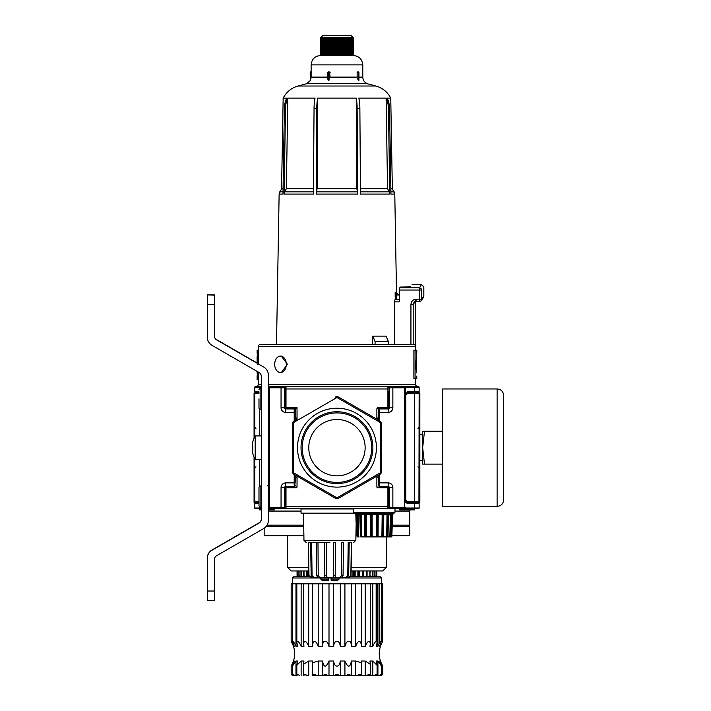 <?xml version="1.0" encoding="UTF-8"?>
<svg xmlns="http://www.w3.org/2000/svg" width="711" height="711" viewBox="0 0 711 711"><rect width="100%" height="100%" fill="white"/><g stroke="black" fill="none" stroke-linecap="round" stroke-linejoin="round"><path stroke-width="1.07" d="M380.625 661.994L380.269 661.017C383.478 667.842 383.478 667.842 380.269 661.017L379.665 661.017L381.309 665.878L377.923 661.017L376.146 661.017L377.088 665.318L372.786 661.017L369.96 661.017L370.369 664.35L365.205 661.017L361.526 661.017L361.615 662.865L355.704 661.017L351.421 661.017C350.079 667.842 347.91 667.842 344.915 661.017L340.32 661.017C339.787 664.518 338.667 666.198 336.961 666.056C335.245 666.198 334.126 664.518 333.592 661.017L328.997 661.017C325.994 667.842 323.834 667.842 322.501 661.017L318.217 661.017L312.298 662.865L312.298 675.45L351.092 675.45L312.387 675.45M291.163 641.313L293.643 646.352L294.247 646.352L292.603 641.5L292.603 583.864L291.163 583.864L291.163 641.313C295.847 649.561 295.847 657.808 291.163 666.056L291.163 674.277L292.345 675.45L293.643 675.45M312.298 662.865L312.387 661.017L308.707 661.017L303.544 664.35L303.952 661.017L301.135 661.017L296.834 665.318L297.767 661.017L295.989 661.017L292.603 665.878L292.603 674.775L293.243 675.45L292.728 674.277L294.638 675.45L293.243 675.45L297.038 675.45L297.305 674.277L299.74 675.45M303.952 675.45L304.584 674.277L307.374 675.45M345.884 675.45L348.808 674.277L351.092 675.45L369.96 675.45M370.369 664.35L370.36 675.45L380.678 675.45L379.274 675.45L381.185 674.277L380.678 675.45L381.309 674.775L381.309 665.878M380.269 675.45L381.576 675.45L382.749 674.277L381.576 675.45M376.146 675.45L361.615 675.45L361.615 662.865M356.886 675.45L359.855 674.277L361.561 675.45L351.421 675.45L351.421 661.017M292.603 665.878L294.247 661.017L293.643 661.017C290.444 667.842 290.444 667.842 293.643 661.017L293.643 662.848M295.794 645.819L295.5 645.126M295.243 644.566L294.958 644.015M294.683 643.535L294.336 642.975M293.439 645.775L293.199 645.153M292.728 641.313C293.305 641.171 294.398 642.851 295.989 646.352L297.767 646.352C296.727 642.851 296.576 641.171 297.305 641.313C298.282 641.171 299.553 642.851 301.135 646.352L303.952 646.352L303.544 643.028L304.584 641.313C305.89 641.171 307.268 642.851 308.707 646.352L312.387 646.352L312.298 644.513L314.066 641.313C315.613 641.171 316.999 642.851 318.217 646.352L322.501 646.352C322.625 642.851 323.496 641.171 325.105 641.313C326.793 641.171 328.091 642.851 328.997 646.352L333.592 646.352C334.126 642.851 335.245 641.171 336.961 641.313C338.667 641.171 339.787 642.851 340.32 646.352L344.915 646.352C345.822 642.851 347.119 641.171 348.808 641.313C350.425 641.171 351.296 642.851 351.421 646.352L355.704 646.352C356.922 642.851 358.3 641.171 359.855 641.313L361.615 644.513L361.526 646.352L365.205 646.352C366.654 642.851 368.031 641.171 369.338 641.313L370.369 643.028L369.96 646.352L372.786 646.352C374.359 642.851 375.639 641.171 376.617 641.313L377.088 642.051L377.088 583.864L382.749 583.864L382.749 641.313C378.074 649.561 378.074 657.808 382.749 666.056L382.749 674.277M293.243 583.864L296.834 583.864L296.834 642.051L297.305 641.313M376.617 641.313C377.345 641.171 377.185 642.851 376.146 646.352L377.923 646.352C379.523 642.851 380.607 641.171 381.185 641.313L381.309 583.864M381.185 641.313L379.665 646.352L380.269 646.352L382.749 641.313M370.36 583.864L303.561 583.864L303.544 643.028M333.592 583.864L333.592 646.352M340.32 583.864L340.32 646.352M370.369 643.028L370.369 583.864L377.088 583.864M339.076 577.999L381.576 577.999L380.403 576.825L350.63 576.825M307.481 570.951L307.481 575.652L309.196 576.825L293.519 576.825L292.345 577.999L292.345 583.864M297.038 583.864L303.544 583.864M328.997 583.864L328.997 646.352M322.501 583.864L322.501 646.352M318.217 583.864L318.217 646.352M308.707 583.864L308.707 646.352M301.135 583.864L301.135 646.352M295.989 583.864L295.989 646.352M293.643 644.53L293.643 646.352M376.146 583.864L376.146 641.446M379.665 583.864L379.665 642.851M380.269 644.53L380.269 646.352M377.923 583.864L377.923 646.352M372.786 583.864L372.786 646.352M365.205 583.864L365.205 646.352M355.704 583.864L355.704 646.352M351.421 583.864L351.421 646.352M344.915 583.864L344.915 646.352M358.353 570.951L358.602 576.825L358.797 570.951M373.257 576.825L374.839 575.652L374.19 576.825M307.481 575.652L307.294 576.825M307.108 575.652L307.108 570.951M305.597 576.825L304.024 575.652L304.024 570.951M304.024 575.652L304.121 576.825M303.704 575.652L303.704 570.951M302.735 576.825L301.206 575.652L301.206 570.951M301.206 575.652L301.58 576.825M300.957 575.652L300.957 570.951M300.54 576.825L299.082 575.652L299.082 570.951M299.082 575.652L299.722 576.825M298.904 575.652L298.904 570.951M299.055 576.825L297.696 575.652L297.696 570.951M297.696 575.652L298.593 576.825M297.598 575.652L297.598 570.951M298.309 576.825L297.074 575.652L298.211 576.825M297.074 570.951L297.074 575.652L297.056 570.951M375.701 576.825L376.866 575.652L376.866 570.951M376.866 575.652L375.612 576.825M376.848 575.652L376.848 570.951M375.319 576.825L376.323 575.652L376.323 570.951M376.323 575.652L374.866 576.825M376.226 575.652L376.226 570.951M375.008 570.951L375.008 575.652M374.839 575.652L374.839 570.951M372.342 576.825L372.964 575.652L372.964 570.951M372.964 575.652L371.186 576.825M372.715 575.652L372.715 570.951M369.8 576.825L370.209 570.951M370.209 575.652L368.325 576.825M369.898 575.652L369.898 570.951M366.618 576.825L366.814 570.951M366.814 575.652L364.859 576.825M366.441 575.652L366.441 570.951M363.588 576.825L363.597 570.951M362.886 570.951L362.877 576.825L362.832 570.951M362.832 575.652L360.833 576.825M362.406 575.652L362.406 570.951M358.353 575.652L356.362 576.825M357.873 575.652L357.873 570.951M353.918 576.825L353.456 570.951M353.456 575.652L351.501 576.825M352.94 575.652L352.94 570.951M308.663 567.431L287.644 567.431L291.163 570.951L308.725 570.951M351.101 570.951L382.749 570.951L386.269 567.431L386.269 536.903M351.163 567.431L386.269 567.431M264.163 528.229L264.163 535.73L303.89 535.73M355.935 535.73L356.567 535.73L355.829 514.551L356.655 514.595L355.829 514.551A1.173 1.173 90 0 0 354.656 513.422L355.571 513.422M391.868 535.73L409.758 535.73L409.758 526.336L392.196 526.336M303.721 526.336L266.261 526.336M267.078 525.162L303.704 525.162M392.241 525.162L409.758 525.162L409.758 511.076L394.996 511.076M283.396 386.615L269.54 386.615L283.396 386.615A1.173 1.173 0 0 1 284.569 387.788L269.54 387.788L268.714 386.962L269.54 386.615L268.367 387.788L268.714 386.962L269.54 387.788L269.54 507.547L268.714 508.383L268.367 507.547A1.173 1.173 0 0 0 269.54 508.721L268.367 507.547L269.54 508.721L268.714 508.383L269.54 507.547L281.049 507.547L281.049 508.721L283.396 508.721L269.54 508.721L286 508.721A0.702 0.702 0 0 1 285.742 508.676M261.328 509.894L259.462 509.894L259.462 508.721L261.328 508.721L255.471 508.721A0.702 0.702 -90 0 1 254.769 508.018A0.702 0.702 -90 0 0 255.471 508.721L259.462 508.721L255.471 508.721A0.702 0.702 0 0 1 254.769 508.018A0.702 0.702 0 0 0 255.471 508.721A0.702 0.702 -90 0 1 254.769 508.018L254.769 503.557A0.702 0.702 0 0 1 255.471 502.855A0.702 0.702 -90 0 0 254.769 503.557A0.702 0.702 -90 0 1 255.471 502.855A0.702 0.702 0 0 0 254.769 503.557A0.702 0.702 -90 0 1 255.471 502.855A0.702 0.702 0 0 0 254.769 503.557L258.973 503.557M399.653 508.721L399.653 509.894L414.451 509.894L414.451 508.721L418.441 508.721A0.702 0.702 90 0 0 419.143 508.018A0.702 0.702 0 0 1 418.441 508.721L286 508.721A0.702 0.702 0 0 1 285.298 508.018L285.298 504.028M409.758 502.384L409.758 502.855L418.441 502.855A0.702 0.702 0 0 1 419.143 503.557L419.143 508.018A0.702 0.702 90 0 1 418.441 508.721A0.702 0.702 0 0 0 419.143 508.018A0.702 0.702 0 0 1 418.441 508.721L414.451 508.721L414.451 503.557L407.403 503.557L405.546 502.099M406.63 392.614L407.403 392.481A2.346 2.346 0 0 0 405.546 393.396L405.999 392.952M405.546 393.236L407.403 391.779L414.451 391.779L414.451 392.481L418.441 392.481A0.702 0.702 0 0 0 419.143 391.779A0.702 0.702 0 0 1 418.441 392.481A0.702 0.702 90 0 0 419.143 391.779A0.702 0.702 90 0 1 418.441 392.481L407.403 392.481A2.346 2.346 0 0 0 405.546 393.396L405.732 393.183M419.143 391.779L414.451 391.779L414.451 387.317L419.143 387.317A0.702 0.702 90 0 0 418.441 386.615A0.702 0.702 0 0 1 419.143 387.317A0.702 0.702 0 0 0 418.441 386.615A0.702 0.702 90 0 1 419.143 387.317L419.143 391.779A0.702 0.702 90 0 1 418.441 392.481M258.973 502.855L255.471 502.855L258.973 502.855M353.438 508.721L353.438 512.249L394.996 512.249L394.996 508.721L387.913 508.721A0.702 0.702 -179.9 0 0 388.624 508.018L388.624 487.826L377.585 487.826L376.874 486.608L376.874 478.192A1.173 1.173 0 0 1 378.056 477.019A1.173 1.173 0 0 0 376.874 478.201L376.874 486.608L376.874 476.139L338.72 498.171A3.519 3.519 0 0 1 335.201 498.171A3.519 3.519 0 0 0 338.72 498.171L336.961 497.833L293.519 472.753L292.345 471.393L292.345 423.943A3.519 3.519 0 0 1 294.105 420.894L297.216 419.099M268.971 508.569L268.367 508.721M258.973 392.481L255.471 392.481A0.702 0.702 0 0 1 254.769 391.779L254.769 387.317A0.702 0.702 0 0 1 255.471 386.615L261.328 386.615M258.973 392.952L255.471 392.952L258.973 392.952L255.471 392.952L254.769 393.663A0.702 0.702 90 0 1 255.471 392.952L258.973 392.952L254.067 392.952L254.067 438.154M252.778 441.86L252.778 441.86A23.481 23.481 0 0 1 255.196 435.932L255.196 459.413A23.481 23.481 0 0 1 252.778 453.476L252.298 450.072L252.823 449.219A22.663 19.721 90 0 1 252.823 446.117L252.298 445.264L252.823 446.117A22.663 19.721 -90 0 0 252.823 449.219L252.298 450.072L252.778 453.476A23.481 23.481 0 0 0 254.067 457.191L254.067 502.384L258.973 502.384L255.471 502.384A0.702 0.702 0 0 1 254.973 502.179A0.702 0.702 0 0 0 255.471 502.384A0.702 0.702 0 0 1 254.769 501.682L254.769 458.639M254.973 393.165A0.702 0.702 0 0 1 255.471 392.952A0.702 0.702 0 0 0 254.973 393.165L254.769 393.663A0.702 0.702 90 0 1 255.471 392.952L254.769 393.663L254.769 436.696M255.471 502.384A0.702 0.702 0 0 1 254.973 502.179L254.769 501.682L255.471 502.384L254.769 501.682L258.973 501.682M405.546 499.326L405.759 499.326A2.346 2.346 0 0 0 408.114 501.682L408.114 502.384A3.048 3.048 0 0 1 405.546 500.988A3.048 3.048 0 0 0 408.114 502.384L419.854 502.384L419.854 392.952L414.451 392.952L418.939 393.165A0.702 0.702 0 0 0 418.441 392.952L419.143 393.663L418.939 502.179A0.702 0.702 0 0 1 418.441 502.384L414.451 502.384L418.441 502.384A0.702 0.702 0 0 0 418.939 502.179L418.441 502.384L418.939 502.179M405.546 394.347A3.048 3.048 0 0 1 408.114 392.952L418.441 392.952A0.702 0.702 0 0 1 418.939 393.165A0.702 0.702 0 0 0 418.441 392.952A0.702 0.702 0 0 1 419.143 393.663L408.114 393.663A2.346 2.346 0 0 0 405.759 396.009L405.759 499.326M406.274 392.481C412.442 392.481 412.442 392.481 406.274 392.481M406.141 392.854L406.701 392.596M389.015 392.481L389.344 387.788A1.173 1.173 -90 0 1 390.517 386.615A1.173 1.173 0 0 0 389.344 387.788L389.344 407.75L392.863 407.75A4.693 4.693 0 0 1 388.17 412.442L379.718 412.442L379.718 420.832M405.732 502.153L405.546 501.939A2.346 2.346 0 0 0 407.403 502.855L419.143 503.557M406.141 502.481L406.701 502.748M418.441 386.615L387.913 386.615A0.702 0.702 0 0 1 388.179 386.668M287.644 386.615L268.367 386.615M255.471 386.615L259.462 386.615L255.471 386.615A0.702 0.702 -90 0 0 254.769 387.317A0.702 0.702 -90 0 1 255.471 386.615A0.702 0.702 0 0 0 254.769 387.317A0.702 0.702 -90 0 1 255.471 386.615A0.702 0.702 -90 0 0 254.769 387.317L259.462 387.317L259.462 388.482M416.993 386.615L417.97 386.615A2.346 2.346 0 0 1 415.624 384.269A2.346 2.346 0 0 0 417.97 386.615M376.874 417.633L376.874 408.736L377.585 407.51L388.624 407.51L388.624 391.308M284.569 391.779L285.298 391.308M285.298 387.788L285.298 407.51L286 408.221L296.336 408.221L296.336 407.51L297.038 408.736L297.038 417.144A1.173 1.173 0 0 1 295.865 418.317L296.167 419.49L295.376 419.49M297.038 418.61L297.038 418.139M297.038 417.633L297.038 408.923A0.702 0.702 0 0 0 296.336 408.221A0.702 0.702 0 0 1 297.038 408.923L296.798 408.39M297.038 486.413L296.336 487.826L296.336 487.124A0.702 0.702 180 0 0 297.038 486.413L297.038 478.192L297.038 486.413A0.702 0.702 0 0 1 296.336 487.124L286 487.124L296.336 487.124A0.702 0.702 180 0 0 297.038 486.413L297.038 476.139L335.201 498.171L294.105 474.441L293.519 472.753L293.519 422.583L292.345 423.943M297.038 477.205L297.038 476.726A1.875 1.875 0 0 1 297.038 476.734L297.038 476.726M377.585 407.51L377.585 408.221L387.913 408.221A0.702 0.702 0 0 0 388.624 407.51L388.41 408.016L388.624 407.51A0.702 0.702 0 0 1 387.913 408.221L387.913 388.961L286 388.961L286 407.51L285.502 408.016M297.038 419.197L297.038 408.736M378.545 419.49L377.745 419.49L378.545 418.317L378.056 418.317A1.173 1.173 0 0 1 376.874 417.144L376.874 419.197M379.816 420.894A3.519 3.519 0 0 1 381.576 423.943L379.816 420.894L338.72 397.165A3.519 3.519 0 0 0 335.201 397.165A3.519 3.519 0 0 1 338.72 397.165L335.174 397.182M297.038 478.201L297.038 475.846L297.038 478.201A1.173 1.173 0 0 0 295.865 477.019A1.173 1.173 0 0 1 296.763 477.437L295.376 477.019L296.167 475.641M297.038 419.49L297.038 417.144L297.038 419.49M294.105 420.894L293.519 422.583L336.961 397.502L380.403 422.583L380.403 472.753L381.576 471.393A3.519 3.519 0 0 1 379.816 474.441L338.72 498.171M377.114 486.946L376.874 486.413A0.702 0.702 0 0 0 377.585 487.124L387.913 487.124A0.702 0.702 0 0 1 388.624 487.826L388.41 487.328L388.624 487.826A0.702 0.702 0 0 0 387.913 487.124L387.913 506.374L388.624 506.374M376.874 476.734A1.875 1.875 0 0 1 376.874 476.726L376.874 477.205M378.056 477.019L378.545 477.019L377.745 475.846L378.545 475.846M377.15 417.89A1.173 1.173 0 0 0 378.056 418.317A1.173 1.173 0 0 1 377.159 417.899L378.056 418.317M376.874 418.61L376.874 418.139M297.038 487.826L286 487.826L285.502 487.328L286 487.124L285.502 487.328L286 487.826L286 506.374L387.913 506.374L387.913 508.721A0.702 0.702 -179.9 0 0 388.624 508.018A0.702 0.702 0 0 1 387.913 508.721M295.376 417.526L295.376 416.104M295.376 478.654L295.376 477.996M295.376 481.72L295.376 475.179M295.376 412.442L294.203 412.442L294.203 408.923L285.751 408.923L294.203 408.923A1.173 1.173 0 0 1 295.376 410.096A1.173 1.173 0 0 0 294.203 408.923A1.173 1.173 0 0 1 295.376 410.096L295.376 420.157M295.376 410.096L295.376 411.038M295.376 477.908L295.376 479.374M295.376 482.893L294.203 482.893L294.203 486.413A1.173 1.173 0 0 0 295.376 485.24A1.173 1.173 0 0 1 294.203 486.413L285.751 486.413A1.173 1.173 0 0 0 284.569 487.586L284.569 507.547A1.173 1.173 90 0 1 283.396 508.721A1.173 1.173 0 0 0 284.569 507.547L284.569 487.586L281.049 487.586A4.693 4.693 0 0 1 285.751 482.893L294.203 482.893L294.203 474.504M269.54 386.615L268.634 387.042A1.173 1.173 0 0 1 269.54 386.615L268.367 387.788L268.651 387.024M258.973 487.124L258.973 505.903L260.155 507.076L260.155 485.942L258.973 487.124M258.973 398.827L258.973 408.221L258.973 398.827M389.344 490.643L388.624 490.643M285.298 490.643L284.569 490.643M389.344 502.384L388.624 502.384M285.298 502.384L284.569 502.384M379.718 474.504L379.718 482.893L388.17 482.893A4.693 4.693 0 0 1 392.863 487.586L392.863 507.547L389.344 507.547A1.173 1.173 0 0 0 390.517 508.721L392.863 508.721L390.517 508.721A1.173 1.173 0 0 1 389.344 507.547L389.344 487.586A1.173 1.173 0 0 0 388.17 486.413L379.718 486.413A1.173 1.173 180 0 1 378.545 485.24L378.545 475.179M392.863 508.721L404.372 508.721L392.863 508.721L392.863 507.547L404.372 507.547L405.199 508.383L405.546 507.547L404.372 508.721L405.199 508.383L404.372 507.547L404.372 387.788L405.199 386.962L405.546 500.037M405.314 508.258L405.546 507.547M405.546 492.99L405.546 402.346M405.546 395.307L405.314 387.086M404.372 386.615L392.863 386.615L392.863 387.788L404.372 387.788L405.199 386.962L404.372 386.615L405.546 387.788M378.545 420.157L378.545 410.096A1.173 1.173 0 0 1 379.718 408.923L388.17 408.923A1.173 1.173 0 0 0 389.344 407.75L389.344 406.221M378.545 485.24A1.173 1.173 180 0 0 379.718 486.413L379.718 482.893L378.545 482.893L378.545 485.24A1.173 1.173 0 0 0 379.718 486.413L388.17 486.413L388.17 482.893M378.545 413.615L378.545 411.038M392.863 386.615L390.517 386.615M389.344 398.827L389.344 392.481M389.344 404.692L388.624 404.692M285.298 404.692L284.569 404.692M389.344 392.952L388.624 392.952M285.298 392.952L284.569 392.952M284.569 387.788L284.569 407.75A1.173 1.173 0 0 0 285.751 408.923L285.751 412.442L294.203 412.442L294.203 420.832M379.007 411.038L379.007 413.615M295.865 418.317L295.376 418.317L295.865 418.317A1.173 1.173 0 0 0 297.038 417.144M294.905 484.298L294.905 481.72M389.344 503.557L388.624 504.028M388.624 507.547L389.441 508.018M285.502 487.328L285.298 487.826L285.502 487.328M284.471 508.018L285.298 508.018L285.298 487.826M285.298 508.018A0.702 0.702 -0 0 0 286 508.721L285.298 508.018A0.702 0.702 -0 0 0 286 508.721L285.298 508.018L286 508.721L286 506.374L285.298 506.374M297.509 447.672A39.452 39.452 0 0 0 336.961 487.124A39.452 39.452 0 0 0 376.412 447.672A39.452 39.452 0 0 0 336.961 408.221A39.452 39.452 0 0 0 297.509 447.672M335.201 498.171L336.961 497.833L380.403 472.753L379.816 474.441M381.576 423.943L381.576 471.393M301.029 447.672A35.932 35.932 0 0 0 336.961 483.596A35.932 35.932 0 0 0 372.884 447.672A35.932 35.932 0 0 0 336.961 411.74A35.932 35.932 0 0 0 301.029 447.672M308.778 447.672A28.182 28.182 0 0 0 336.961 475.846A28.182 28.182 0 0 0 365.134 447.672A28.182 28.182 0 0 0 336.961 419.49A28.182 28.182 0 0 0 308.778 447.672M377.585 408.221A0.702 0.702 180 0 0 376.874 408.923A0.702 0.702 180 0 1 377.585 408.221M285.298 388.961L286 388.961L286 386.615A0.702 0.702 0.1 0 0 285.298 387.317A0.702 0.702 0 0 1 286 386.615L387.913 386.615A0.702 0.702 0 0 1 388.624 387.317A0.702 0.702 180 0 0 387.913 386.615L388.624 387.317A0.702 0.702 180 0 0 387.913 386.615L389.441 387.317M285.298 407.51A0.702 0.702 0 0 0 286 408.221A0.702 0.702 0 0 1 285.298 407.51M258.289 378.394L257.115 378.394L257.115 376.048L258.289 376.048L258.289 384.269A2.346 2.346 0 0 1 255.942 386.615A2.346 2.346 0 0 0 258.289 384.269L261.328 384.269M257.115 378.394L257.115 379.567L258.289 379.567M257.426 356.087L257.284 353.74M257.56 356.087L257.115 353.74M306.743 83.694L298.033 86.022C291.359 87.942 286.4 91.968 283.156 98.1L286.729 98.1A23.481 21.925 90 0 0 284.373 108.294L282.978 194.094L279.13 194.094L276.508 344.346L260.644 344.346A2.346 2.346 0 0 0 258.289 346.692L258.289 350.221L257.115 350.221L257.115 352.567L258.289 352.567L258.289 350.221M414.46 299.455L413.26 300.078M423.836 288.639L423.792 290.381M423.783 291.217L423.792 292.185M423.809 293.554L423.818 294.016M420.201 286.515L421.276 284.818M415.055 301.748L413.207 304.548L410.931 304.548C411.331 301.242 413.047 299.455 416.095 299.171L419.383 299.171L419.383 287.822C422.201 283.334 422.201 283.334 419.383 287.822A2.346 2.169 32.8 0 1 421.667 290.035C424.547 285.76 424.547 285.76 421.667 290.035L399.218 290.035L399.733 287.822L399.218 301.855L394.489 301.855L394.489 344.346L388.357 344.346L388.357 341.529L375.07 341.529L372.84 336.125L372.537 344.346M399.218 295.029L397.636 295.029M357.162 77.721L358.477 80.627L358.771 79.259M358.753 80.627L358.371 71.944L357.144 72.415L357.437 71.944L358.931 72.415L358.477 72.415L358.477 80.627M358.931 77.108L362.788 77.108C362.939 80.236 364.45 82.432 367.32 83.694L306.601 83.694L310.192 80.627L311.125 77.721L311.134 71.944L311.151 72.415L310.654 71.944L311.125 71.944L310.654 71.944L311.125 71.944L311.125 64.905C311.685 59.2 314.813 56.071 320.519 55.511L353.394 55.511C359.099 56.071 362.237 59.2 362.788 64.905L311.125 64.905M327.869 72.415L327.86 77.721L328.313 71.944L327.815 72.415L328.286 71.944L330.1 72.415L329.646 71.944L330.091 77.721L330.1 77.108L330.091 77.721L330.1 77.108L330.091 77.721L330.1 77.108L357.144 77.108L357.144 72.415L357.437 71.944L357.144 72.415L358.477 72.415L358.095 71.944M311.151 72.415L310.192 72.415A0.471 0.471 0 0 1 310.654 71.944A0.471 0.471 0 0 0 310.192 72.415L310.28 80.467M320.528 37.896L321.105 37.354L320.528 37.896L320.528 54.338L321.07 54.88L320.528 54.338L321.105 54.88L320.608 54.338L321.221 54.88L320.768 54.338L321.416 54.88L321.008 54.338L321.683 54.88L321.328 54.338L322.021 54.88L321.719 54.338L322.439 54.88L322.181 54.338L322.927 54.88L322.723 54.338L323.478 54.88L323.327 54.338L324.1 54.88L324.003 54.338L324.785 54.88L324.74 54.338L325.522 54.88L325.54 54.338L326.322 54.88L326.393 54.338L327.176 54.88L327.3 54.338L328.073 54.88L328.251 54.338L329.015 54.88L329.237 54.338L329.993 54.88L330.268 54.338L331.006 54.88L331.335 54.338L332.046 54.88L332.428 54.338L333.112 54.88L333.539 54.338L334.197 54.88L334.668 54.338L335.299 54.88L335.814 54.338L336.401 54.88L336.961 54.338L337.512 54.88L338.107 54.338L338.623 54.88L339.245 54.338L339.716 54.88L340.373 54.338L340.8 54.88L341.493 54.338L341.867 54.88L342.578 54.338L342.915 54.88L343.644 54.338L343.928 54.88L344.675 54.338L344.906 54.88L345.67 54.338L345.848 54.88L346.621 54.338L346.746 54.88L350.585 54.338L350.434 54.88L351.19 54.338L350.994 54.88L351.732 54.338L351.474 54.88L352.203 54.338L351.892 54.88L352.594 54.338L352.238 54.88L352.905 54.338L352.505 54.88L353.145 54.338L352.7 54.88L353.305 54.338L352.816 54.88L353.385 54.338L352.852 54.88L353.385 54.338L353.385 37.896L352.852 37.354L353.385 37.896L353.385 54.338M321.105 37.354L320.608 37.896L321.221 37.354L320.768 37.896L321.416 37.354L321.008 37.896L321.683 37.354L321.328 37.896L322.021 37.354L321.719 37.896L322.439 37.354L322.181 37.896L322.927 37.354L322.723 37.896L323.478 37.354L323.327 37.896L324.1 37.354L324.003 37.896L324.785 37.354L324.74 37.896L325.522 37.354L325.54 37.896L326.322 37.354L326.393 37.896L327.176 37.354L327.3 37.896L328.073 37.354L328.251 37.896L329.015 37.354L329.237 37.896L329.993 37.354L330.268 37.896L331.006 37.354L331.335 37.896L332.046 37.354L332.428 37.896L333.112 37.354L333.539 37.896L334.197 37.354L336.961 37.896L336.961 54.338M336.961 37.896L337.512 37.354L337.512 54.88M337.512 37.354L338.107 37.896L338.623 37.354L339.245 37.896L339.716 37.354L340.373 37.896L340.8 37.354L341.493 37.896L341.867 37.354L342.578 37.896L342.915 37.354L343.644 37.896L343.928 37.354L344.675 37.896L344.906 37.354L345.67 37.896L345.848 37.354L346.621 37.896L346.746 37.354L350.585 37.896L350.434 37.354L351.19 37.896L350.994 37.354L351.732 37.896L351.474 37.354L352.203 37.896L351.892 37.354L352.594 37.896L352.238 37.354L352.905 37.896L352.505 37.354L353.145 37.896L352.7 37.354L353.305 37.896L352.816 37.354L353.385 37.896M352.852 37.354L351.047 35.55L322.865 35.55L321.07 37.354M336.401 37.354L336.401 54.88M335.814 37.896L335.814 54.338M335.299 37.354L335.299 54.88M334.668 37.896L334.668 54.338M334.197 37.354L334.197 54.88M333.539 37.896L333.539 54.338M333.112 37.354L333.112 54.88M332.428 37.896L332.428 54.338M332.046 37.354L332.046 54.88M331.335 37.896L331.335 54.338M331.006 37.354L331.006 54.88M330.268 37.896L330.268 54.338M329.993 37.354L329.993 54.88M329.237 37.896L329.237 54.338M329.015 37.354L329.015 54.88M328.251 37.896L328.251 54.338M328.073 37.354L328.073 54.88M327.3 37.896L327.3 54.338M327.176 37.354L327.176 54.88M326.393 37.896L326.393 54.338M326.322 37.354L326.322 54.88M325.54 37.896L325.54 54.338M325.522 37.354L325.522 54.88M324.74 37.896L324.74 54.338M324.003 37.896L324.003 54.338M323.327 37.896L323.327 54.338M322.723 37.896L322.723 54.338M322.181 37.896L322.181 54.338M321.719 37.896L321.719 54.338M321.328 37.896L321.328 54.338M321.008 37.896L321.008 54.338M320.768 37.896L320.768 54.338M320.608 37.896L320.608 54.338M353.305 37.896L353.305 54.338M353.145 37.896L353.145 54.338M352.905 37.896L352.905 54.338M352.594 37.896L352.594 54.338M352.203 37.896L352.203 54.338M351.732 37.896L351.732 54.338M351.19 37.896L351.19 54.338M350.585 37.896L350.585 54.338M349.91 37.896L349.91 54.338M349.172 37.896L349.172 54.338M348.39 37.354L348.39 54.88M348.381 37.896L348.381 54.338M347.59 37.354L347.59 54.88M347.528 37.896L347.528 54.338M346.746 37.354L346.746 54.88M346.621 37.896L346.621 54.338M345.848 37.354L345.848 54.88M345.67 37.896L345.67 54.338M344.906 37.354L344.906 54.88M344.675 37.896L344.675 54.338M343.928 37.354L343.928 54.88M343.644 37.896L343.644 54.338M342.915 37.354L342.915 54.88M342.578 37.896L342.578 54.338M341.867 37.354L341.867 54.88M341.493 37.896L341.493 54.338M340.8 37.354L340.8 54.88M340.373 37.896L340.373 54.338M339.716 37.354L339.716 54.88M339.245 37.896L339.245 54.338M338.623 37.354L338.623 54.88M338.107 37.896L338.107 54.338M409.705 286.897L410.54 286.48M419.383 287.822L399.733 287.822L400.4 287.057L409.678 286.906M416.77 352.772L415.935 364.308L416.397 372.866M416.424 355.482L416.504 354.771M257.16 373.293L257.231 372.528M416.406 366.485L416.37 364.308C416.833 374.91 416.833 374.91 416.37 364.308C416.833 353.705 416.833 353.705 416.37 364.308L416.379 364.068M416.522 359.455L416.735 356.726M416.522 369.142L416.735 371.88M414.451 502.384L414.451 392.952L418.441 392.952L419.143 393.663L418.441 392.952M419.854 434.75L422.672 434.75M419.854 460.586L422.672 460.586M442.633 431.23L422.672 431.23L422.672 464.105L442.633 464.105M497.113 388.961L442.633 388.961L442.633 506.374L497.113 506.374L497.113 388.961C501.104 389.352 503.29 391.548 503.681 395.538L503.681 499.797C503.29 503.797 501.104 505.983 497.113 506.374M424.494 431.23L422.672 447.672L424.494 464.105M413.278 344.346A2.346 2.346 0 0 1 415.624 346.692L415.624 350.221M415.624 378.394L415.624 384.269L268.367 384.269M415.091 350.221L413.891 350.221L413.891 378.394L415.091 378.394L415.091 350.221L416.797 350.221L416.797 352.567M258.333 372.093L258.289 376.048M258.724 364.308L258.289 356.087L258.724 364.308M280.498 356.087L281.334 356.087L287.448 364.308L281.334 372.528L280.498 372.528A8.221 5.812 90 0 1 274.695 364.308A8.221 5.812 90 0 1 280.498 356.087A8.221 5.812 90 0 1 286.311 364.308A8.221 5.812 90 0 1 280.498 372.528M257.115 376.048L257.56 372.528M414.522 302.068L413.207 304.548L413.207 344.346L260.644 344.346A2.346 2.346 0 0 0 258.289 346.692L415.624 346.692M413.207 344.346L415.624 344.346L415.624 301.562M416.095 299.171L416.095 301.517L419.383 301.517L419.383 299.171L421.667 299.171L421.285 300.54M423.792 290.603L423.783 291.51C423.845 287.448 423.845 287.448 423.783 291.51L423.845 296.203L421.667 299.171L421.667 290.035M412.104 284.462L421.499 284.462L423.747 286.951M423.8 289.99L423.845 286.817L421.499 284.462L420.734 285.662M394.489 301.855L395.049 299.509L399.218 299.509M283.067 188.691L281.574 188.691L283.156 98.1C286.4 91.968 291.359 87.942 298.033 86.022L375.888 86.022C382.554 87.942 387.513 91.968 390.757 98.1L387.184 98.1A23.481 21.925 -90 0 1 389.548 108.294L390.943 194.094L394.783 194.094L396.507 292.728L395.138 292.728L395.263 299.509L395.138 292.728L395.263 299.509L395.138 292.728L397.245 294.985M386.109 98.1A23.481 21.454 90 0 1 388.419 108.294L389.788 194.094A4.693 4.293 -90 0 0 389.21 191.828L387.548 188.691L386.109 98.1L358.842 98.1A23.481 9.554 -90 0 1 359.873 108.294L357.144 108.294L357.677 194.094A4.693 1.68 -90 0 0 357.455 191.828L356.806 188.691L356.238 98.1L317.675 98.1L317.115 188.691L316.457 191.828A4.693 1.68 90 0 0 316.235 194.094L316.768 108.294A23.481 8.416 -90 0 1 317.675 98.1M372.84 336.125L386.126 336.125L388.357 341.529M375.07 344.346L375.07 341.529M389.788 194.094L360.477 194.094L359.873 108.294M287.813 98.1L315.08 98.1A23.481 9.554 90 0 0 314.049 108.294L313.435 194.094L284.133 194.094L285.502 108.294A23.481 21.454 -90 0 1 287.813 98.1L286.364 188.691L284.711 191.828A4.693 4.293 90 0 0 284.133 194.094M356.238 98.1A23.481 8.416 90 0 1 357.144 108.294M356.806 188.691L317.115 188.691M313.48 188.691L286.364 188.691M367.169 83.694L375.888 86.022C382.554 87.942 387.513 91.968 390.757 98.1L392.339 188.691L390.854 188.691M387.548 188.691L360.441 188.691M328.606 71.944L328.464 80.627L330.1 77.108M328.464 80.627L327.815 79.188L327.815 72.415L329.051 71.944M410.505 286.515C412.638 283.778 412.638 283.778 410.505 286.515C412.638 283.778 412.638 283.778 410.505 286.515L408.985 287.022M400.4 287.057L408.212 287.057M415.091 378.394L416.797 378.394L416.797 376.048M257.542 364.308C257.08 353.705 257.08 353.705 257.542 364.308M257.115 357.26L257.115 363.25L257.115 356.087L257.391 359.473M257.222 371.444L257.115 372.528L257.222 371.444M416.37 364.308L416.415 361.775M418.441 502.384L419.143 501.682A0.702 0.702 -90 0 1 418.441 502.384L419.143 501.682A0.702 0.702 -90 0 1 418.441 502.384M301.029 511.076L268.367 511.076L268.367 509.894L272.855 509.894L272.855 508.721M407.403 509.894L407.403 508.721M401.066 509.894L401.066 508.721M353.438 508.96L301.029 508.96L301.029 513.164L353.874 513.164M312.529 577.883L311.125 577.883L308.805 575.572L308.227 542.653L329.948 542.653L324.598 542.653L326.402 542.653L326.402 575.572L327.407 577.883L334.979 577.59M324.847 577.59L324.403 542.653L317.293 542.653M312.973 577.883L311.169 575.572L310.609 542.653L308.441 542.653L308.992 575.572L311.418 577.883L314.395 577.883L312.067 575.572L311.631 542.653M332.419 577.883L333.406 576.461L333.423 542.653L335.228 542.635M335.423 542.653L335.201 577.883L339.778 577.883L341.6 575.572L341.84 542.653L343.493 542.653L343.058 575.572L342.08 577.883L346.861 577.883L348.666 575.572L349.217 542.653L351.385 542.653L350.834 575.572L348.408 577.883L351.021 575.572L351.598 542.653M316.333 542.653L316.768 575.572L317.746 577.883L327.407 577.883M339.316 577.883L342.08 577.883M348.194 542.653L347.759 575.572L345.439 577.883M346.861 577.883L348.408 577.883M348.177 577.883L347.306 577.883M346.044 577.883L313.782 577.883M341.493 577.883L340.88 577.883M319.017 577.883L318.332 577.883M314.395 577.883L317.746 577.883M317.986 542.653L318.226 575.572L320.048 577.883M328.74 580.229L321.932 580.229L320.759 579.056L328.74 579.056L328.74 580.229L328.74 577.883M331.086 577.883L331.086 580.229L331.086 579.056L339.076 579.056L339.076 577.883M331.086 580.229L337.894 580.229L339.076 579.056M375.906 513.689A1.173 1.173 -90 0 1 376.332 514.595L375.159 513.422L374.217 513.422L393.805 513.422A1.173 1.173 -90 0 0 392.605 514.551L391.779 514.595L391.574 513.422M387.611 513.422L388.57 513.422M371.169 513.422L369.142 513.422L370.235 514.595A1.173 1.102 90 0 1 370.262 514.595L370.76 514.551L370.946 536.485L370.378 536.876L390.561 536.903L391.592 514.551A1.173 1.111 90 0 1 392.694 513.422L392.863 513.422M391.166 513.422L390.419 513.422M392.063 513.422L392.534 513.422A1.173 1.093 -90 0 0 391.406 514.551L390.695 536.778L389.939 536.903M389.752 513.422L389.761 513.422A1.173 0.587 -90 0 1 390.321 514.595L388.633 514.595L388.41 516.95M387.851 536.743L386.642 536.903L387.851 536.743L388.482 514.551A1.173 0.907 90 0 1 389.388 513.422L390.055 513.422M389.832 513.422L389.024 513.422A1.173 0.889 -90 0 0 388.135 514.551L387.575 536.743M384.029 514.595L387.006 514.595A1.173 0.898 -90 0 0 386.109 513.422L386.366 513.422M388.375 513.422L389.05 513.422M382.98 513.422L379.416 513.422L378.243 514.577L379.434 514.595L382.171 514.595L381.069 513.422A1.173 1.102 -90 0 1 382.145 514.595L383.185 514.551L382.838 536.689L384.029 536.903L383.211 536.689L383.647 514.551A1.173 0.604 90 0 1 384.242 513.422L385.184 513.422M383.593 516.968L383.984 514.586L385.158 513.422L384.242 513.422A1.173 0.604 90 0 0 384.038 513.493M375.426 513.422L383.256 513.422M377.879 513.422L379.31 513.422L377.674 514.551L378.208 514.595L378.056 536.894L377.488 536.609L377.897 513.422M369.08 513.422L374.155 513.422L372.102 514.595A1.173 1.173 0 0 1 372.306 513.937A1.173 1.173 0 0 0 372.102 514.595L371.284 514.551L371.213 513.422M366.254 513.422L367.391 513.422A1.173 1.102 90 0 0 366.289 514.595L367.365 513.422L364.681 513.422A1.173 0.569 90 0 1 365.258 514.551L366.263 514.595L366.289 516.941L366.289 514.595L370.191 514.595L369.018 513.422L367.152 513.422M362.086 513.422L365.454 513.422M364.654 513.422L370.555 513.422M363.712 513.422L362.272 513.422L361.428 514.595A1.173 0.898 90 0 1 362.326 513.422M359.57 513.422L360.059 513.422M361.703 513.422L362.272 513.422M359.384 513.422L364.192 513.422A1.173 0.604 -90 0 1 364.787 514.551L365.09 536.903L370.387 536.903L370.235 514.595L370.76 514.551L371.284 514.551L371.293 516.968L372.102 516.941L372.102 514.595L372.173 536.876L371.373 536.494L371.293 516.968M359.49 513.422L360.113 513.422M359.011 513.422L359.064 513.422A1.173 0.907 -90 0 1 359.962 514.551L360.566 536.165L362.183 536.903L365.081 536.903M357.935 513.422L358.62 513.422L358.113 514.595A1.173 0.587 90 0 1 358.673 513.422L358.682 513.422M355.562 513.422L356.371 513.422M357.713 535.978L358.406 536.903L357.74 536.903L359.082 536.903L357.713 535.978L357.029 514.551A1.173 1.093 90 0 0 355.909 513.422L359.046 513.422L359.802 514.56M353.438 512.249L354.611 513.422A1.173 1.173 90 0 1 354.656 513.422A1.173 1.173 90 0 0 354.629 513.422L355.722 513.422A1.173 1.111 -90 0 1 356.842 514.551L357.971 536.796M366.538 513.422L361.49 513.422M376.528 513.422L377.354 513.422M374.155 513.422L372.306 513.937M373.168 513.422A1.173 1.173 0 0 1 373.186 513.422L371.098 513.422M394.996 512.249L393.778 513.422A1.173 1.173 -90 0 1 393.805 513.422L375.159 513.422L377.15 514.551L377.488 536.609M383.647 514.551L383.185 514.551A1.173 0.569 -90 0 1 383.753 513.422L384.34 513.422M387.157 514.595L386.162 513.422L388.944 513.422M386.891 523.26L387.006 514.595L388.482 514.551M391.334 516.968L390.321 516.941L389.806 513.422L388.633 514.56M390.695 536.778L389.841 536.903L390.392 514.595L391.592 514.551M391.69 514.231L392.614 514.551L391.859 536.032M356.86 513.422L356.744 514.231M357.393 514.595L356.842 514.551L357.393 514.595M356.842 514.551L358.042 514.595L358.113 516.941L358.113 514.595L359.802 514.595L360.415 536.441M360.637 536.814L360.566 536.165L360.637 536.814L362.183 536.903L360.841 536.174L360.299 514.551L361.375 514.595L361.428 516.941L361.428 514.595L364.405 514.595M390.463 536.903L391.317 536.903M381.203 536.903L380.341 536.903M383.611 536.903L361.286 536.903M357.74 536.903L356.567 535.721L357.775 536.903M356.433 531.837L356.353 529.704M388.082 516.968L387.006 516.941L386.642 536.903L386.891 523.314M392.072 530.024L392.294 523.554M382.838 536.689L381.887 536.903L382.145 516.941L383.149 516.968M378.048 536.903L378.172 516.941M377.07 536.601L376.226 536.903M372.102 514.595L376.332 514.595L376.27 536.894M366.743 536.903L365.587 536.352L365.258 514.551L364.787 514.551M365.587 536.352L364.947 536.841M366.929 513.422L365.178 513.422M272.855 509.894L274.259 509.894L274.259 508.721M375.701 675.006L376.146 674.703M380.269 661.017L380.269 662.848M377.923 661.017L377.923 675.45M372.786 661.017L372.786 675.45M377.088 675.192L376.617 674.277L374.182 675.45M365.205 661.017L365.205 675.45M370.36 675.45L369.338 674.277L366.547 675.45M355.704 661.017L355.704 675.45M344.915 661.017L344.915 675.45M340.32 661.017L340.32 675.45M333.592 661.017L333.592 675.45M339.654 675.45L336.961 674.277L334.259 675.45M328.997 661.017L328.997 675.45M322.501 661.017L322.501 675.45M328.038 675.45L325.105 674.277L322.83 675.45M318.217 661.017L318.217 675.45M317.026 675.45L314.066 674.277L312.351 675.45M308.707 661.017L308.707 675.45M301.135 661.017L301.135 675.45M295.989 661.017L295.989 675.45M305.757 675.015L306.512 675.308M207.319 295.154L207.319 337.21A9.394 9.394 0 0 0 212.011 345.342L258.973 372.457A4.693 4.693 0 0 1 261.328 376.528L261.328 519.048A4.693 4.693 0 0 1 258.973 523.109L212.011 550.225A9.394 9.394 0 0 0 207.319 558.366L207.319 600.422L214.358 600.422L214.358 559.717A4.693 4.693 0 0 1 216.713 555.647L263.674 528.54A9.394 9.394 0 0 0 268.367 520.399L268.367 375.168A9.394 9.394 0 0 0 263.674 367.036L216.713 339.92A4.693 4.693 0 0 1 214.358 335.859L214.358 294.914L207.319 294.914L214.358 295.154M255.196 435.932L261.328 435.932M255.196 459.413L261.328 459.413M252.298 445.264L252.823 441.887M214.358 335.619A4.693 4.693 0 0 0 216.713 339.689L257.115 363.019M207.319 590.797L207.319 584.575M207.319 569.307L207.319 558.126A9.394 9.394 0 0 1 212.011 549.994L258.973 522.878A4.693 4.693 0 0 0 261.328 518.808M252.823 449.219L252.352 450.667M252.823 453.449L252.645 452.631M252.307 450.179L252.352 450.632M252.645 452.596L252.814 453.405M252.583 443.051L252.423 444.073M331.086 577.999L328.74 577.999M320.759 577.999L292.345 577.999M306.841 576.825L306.841 570.951M303.944 576.825L303.944 576.328M369.978 576.328L369.978 576.825M367.08 570.951L367.08 576.825M359.597 570.951L359.597 576.825M355.162 570.951L355.162 576.825M354.282 576.825L354.282 570.951M255.471 508.721A0.702 0.702 0 0 1 254.769 508.018L261.328 508.018M259.462 506.863L259.462 508.721M259.462 409.172L259.462 435.932M259.462 459.413L259.462 486.164M258.973 393.663L254.769 393.663M408.114 392.952L408.114 393.663M407.403 391.779L407.403 392.481M405.546 508.018L419.143 508.018A0.702 0.702 90 0 1 418.441 508.721M414.451 386.615L414.451 387.317L405.546 387.317M407.403 502.855L407.403 503.557M405.546 501.682L406.159 501.682M285.298 503.557L284.569 503.557M261.328 387.317L259.462 387.317L259.462 386.615M254.769 391.779L258.973 391.779M286 386.615A0.702 0.702 0.1 0 0 285.298 387.317L284.471 387.317M388.624 391.779L389.344 391.779M297.038 407.51L286 407.51M377.585 487.124L377.585 487.826L376.874 487.826M285.751 482.893L285.751 486.413M285.751 412.442A4.693 4.693 0 0 1 281.049 407.75L281.049 386.615M281.049 407.75L284.569 407.75A1.173 1.173 0 0 0 285.751 408.923M284.569 507.547L281.049 507.547L281.049 487.586M261.328 388.259L260.155 388.259L260.155 409.394L258.973 408.221M389.344 387.788L392.863 387.788L392.863 407.75M378.545 410.096A1.173 1.173 0 0 1 379.718 408.923L379.718 412.442L378.545 412.442M392.863 487.586L389.344 487.586M388.17 412.442L388.17 408.923M295.376 475.846L296.531 475.846M292.345 471.393A3.519 3.519 0 0 0 294.105 474.441M371.711 447.672A34.75 34.75 0 0 0 336.81 412.913A34.75 34.75 0 0 0 302.202 447.966A34.75 34.75 0 0 0 337.103 482.422A34.75 34.75 0 0 0 371.711 447.672M388.624 388.961L387.913 388.961L387.913 386.615L388.624 387.317M410.931 344.346L410.931 304.548M419.383 301.402L419.383 301.517A2.346 2.346 0 0 0 421.241 300.602M396.409 299.509L396.32 294.585M389.548 108.294L388.419 108.294M357.677 194.094L316.235 194.094M316.768 108.294L314.049 108.294M285.502 108.294L284.373 108.294M316.457 191.828L357.455 191.828M284.711 191.828L313.453 191.828M281.574 188.691L279.13 194.094L279.761 191.828L283.014 191.828M390.908 191.828L394.152 191.828L394.783 194.094L392.339 188.691M360.459 191.828L389.21 191.828M311.151 77.108L327.815 77.108M328.909 80.627L328.909 72.415L330.1 72.415M408.114 501.682L419.143 501.682M303.499 513.164L303.97 540.351L355.856 540.351L353.509 542.653M324.643 575.572L326.402 575.572M333.423 575.572L335.192 575.572M341.6 575.572L343.066 575.572M347.759 575.572L348.666 575.572M311.169 575.572L312.067 575.572M316.768 575.572L318.226 575.572M370.538 513.422L370.76 514.551M375.159 513.422L377.337 513.422L377.15 514.551L377.674 514.551M364.405 513.493A1.173 0.604 -90 0 0 364.201 513.422L364.681 513.422M356.931 516.968L356.655 514.595M359.962 514.551L360.299 514.551A1.173 0.889 90 0 0 359.419 513.422M364.663 514.595L365.161 514.595M370.786 516.968L370.262 516.941M392.525 516.968L391.699 516.941L391.174 536.903M391.699 514.595L391.699 516.941L391.779 514.595M391.512 516.968L390.961 516.941M388.41 516.968L388.01 536.823M383.558 536.832L383.771 516.941M382.145 514.595L382.145 516.941L382.171 514.595M377.15 516.968L376.332 516.941M377.648 516.968L378.216 516.95L378.243 514.586M387.06 514.595L387.006 516.941M355.909 516.968L356.735 516.941L357.26 536.787M357.535 536.121L356.886 516.968L357.473 516.941M357.1 516.968L358.113 516.941L358.593 536.796M360.361 516.968L361.428 516.941L361.81 536.823M366.529 536.849L366.289 516.941L365.285 516.968M207.319 591.028L214.358 591.028M214.358 304.539L207.319 304.539M291.163 674.277L292.345 675.45M381.576 577.999L381.576 583.864M312.298 583.864L312.298 644.513M361.615 583.864L361.615 644.513M362.886 576.825L362.886 573.973M287.644 567.431L287.644 535.73M271.211 526.336L271.211 525.162M402.71 526.336L402.71 525.162M408.629 392.952L410.931 392.481M255.942 466.807L254.769 467.98M255.942 428.529L254.769 427.355M295.376 478.423L295.376 477.09M268.314 507.903L269.451 508.721M268.634 508.294L269.496 508.721M267.194 485.942L268.367 484.769M261.328 485.942L260.155 485.942M261.328 507.076L260.155 507.076M268.314 387.433L269.496 386.615M268.216 409.98L268.367 410.567M261.328 409.394L260.155 409.394M260.155 388.259L258.973 389.432M295.376 416.913L295.376 418.255M296.336 487.124L296.816 486.928M423.401 297.58L421.303 300.522L423.401 297.58M321.692 55.511L321.07 54.88M352.221 55.511L352.852 54.88M257.426 373.702L257.115 371.391L257.115 372.528L258.289 372.528M417.97 428.529L419.143 427.355M417.97 466.807L419.143 467.98M257.115 356.087L258.289 356.087L258.289 352.567M416.051 299.562L413.82 302.815L416.095 301.517M396.507 292.728L398.853 295.029M358.931 80.316L358.931 72.415M362.788 77.108L362.788 64.905M423.845 288.302L423.845 294.612M416.362 372.528L416.362 356.087M303.97 540.351L306.317 542.653M355.856 540.351L356.149 523.749M320.759 579.056L320.759 577.883M384.447 513.422L386.349 513.422M368.502 513.422L354.611 513.422M357.269 513.422L358.086 513.422M358.38 513.422L359.046 513.422M364.094 513.422L364.779 513.422M389.024 513.422L386.162 513.422M391.254 513.422L392.703 513.422M391.628 514.551L392.801 513.422M391.832 536.787L392.614 514.551L393.787 513.422M364.876 536.698L364.45 514.586L363.277 513.422L364.192 513.422M354.656 513.422L355.829 514.551M355.633 513.422L356.806 514.551M359.562 513.422L358.646 513.422M370.378 536.841L370.191 514.586M391.628 514.568L390.881 536.814M409.758 511.076L410.069 509.894M377.088 665.318L377.088 675.139M303.544 664.35L303.544 675.432M296.834 665.318L296.834 675.139"/></g></svg>
